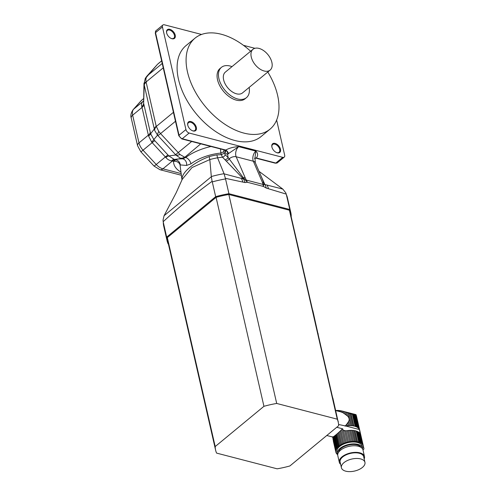 <?xml version="1.0" encoding="UTF-8"?>
<svg xmlns="http://www.w3.org/2000/svg" width="496" height="496" viewBox="0 0 496 496"><rect width="100%" height="100%" fill="white"/><g stroke="black" fill="none" stroke-linecap="round" stroke-linejoin="round"><path stroke-width="0.74" d="M290.761 216.175A62.893 32.11 167.1 0 0 289.397 210.211L289.788 209.498A63.451 32.395 -12.9 0 1 290.799 212.536A63.451 32.395 -12.9 0 1 291.22 216.287L290.774 216.746M163.172 221.718L163.048 220.063L164.071 215.735L211.315 176.731L212.121 181.307C195.492 193.409 179.18 206.875 163.172 221.718L166.675 237.119L167.338 237.596A62.893 32.11 167.1 0 0 168.714 244.131L168.113 243.908A63.451 32.395 -12.9 0 1 167.096 240.87A63.451 32.395 -12.9 0 1 166.675 237.119L215.667 196.67L216.082 197.352A62.893 32.11 167.1 0 1 228.836 194.494L276.7 403.453L337.255 419.176L289.397 210.211L228.836 194.494A62.893 32.11 167.1 0 0 216.082 197.352L167.338 237.596L215.196 446.561A62.893 32.11 167.1 0 0 215.611 450.176A62.893 32.11 167.1 0 0 216.572 453.096L277.134 468.813A62.893 32.11 167.1 0 0 289.893 465.955L338.638 425.711A62.893 32.11 167.1 0 0 338.216 422.096L290.358 213.131A62.893 32.11 167.1 0 0 289.397 210.211L228.836 194.494L228.923 193.694L289.788 209.498L286.242 194.11L285.777 192.863L282.819 189.094L259.017 171.331M212.282 181.914L215.667 196.67A63.451 32.395 -12.9 0 1 228.923 193.694L225.544 178.938A63.451 32.395 167.1 0 0 212.282 181.914L212.121 181.307M211.315 176.731L211.308 176.557A60.971 31.13 -12.9 0 1 224.049 173.699L225.544 178.938M286.242 194.11L266.259 188.077A13.479 8.091 -74.1 0 0 264.883 184.524L282.819 189.094M224.124 173.86L243.437 178.957C244.59 179.465 244.553 179.056 243.338 177.748L247.411 182.286L244.993 182.553L225.426 178.324M224.049 173.699L217.57 157.827L222.487 157.17L243.437 178.957A13.479 8.432 103.2 0 1 244.993 182.553M224.961 159.755A3.367 2.505 134.7 0 0 228.098 157.461L243.338 177.748A5.617 3.478 -23.2 0 1 245.229 177.89L247.411 182.286L263.407 186.44L262.396 182.348A5.617 3.478 -23.2 0 1 263.804 183.055C263.915 184.084 264.275 184.574 264.883 184.524L260.524 174.852M262.285 178.963L263.804 183.055L263.407 186.44L266.259 188.077M211.308 176.557L209.833 159.563L192.002 167.561L182.23 179.341L176.173 192.77L164.071 215.735M182.026 179.874L181.97 179.068C181.945 172.174 193.93 162.266 209.151 156.631L209.833 159.557A37.039 18.91 167.1 0 1 217.57 157.821L216.882 154.895L221.309 154.64L220.819 153.078L223.758 151.714L225.252 154.845L228.098 157.461A12.35 7.576 104.6 0 1 227.732 154.082A3.367 2.53 76.2 0 0 225.333 150.152L225.73 150.04C229.586 147.988 233.907 146.859 238.7 146.655L227.732 154.082A4.495 2.753 104.6 0 1 225.203 152.018L224.756 150.065M263.829 184.89A5.617 4.514 -0.1 0 0 263.171 184.469L246.301 180.085A5.617 1.941 142.4 0 0 245.768 180.197M225.252 154.845A3.367 2.554 130.2 0 1 222.487 157.17L221.309 154.64L224.26 153.276M220.491 148.955L220.819 153.078A35.284 18.017 167.1 0 0 190.917 163.866L186.558 165.453L180.265 164.914L180.16 165.509A5.617 4.799 -0.8 0 0 173.507 161.361L175.671 159.799A5.617 5.568 -131.1 0 1 180.265 164.914M262.31 179.013L255.335 162.744L254.944 157.858L255.868 151.113C258.001 153.097 258.174 155.397 256.395 158.001A3.367 2.368 41.2 0 0 254.894 158.28A3.367 2.53 76.2 0 1 255.266 158.168A3.367 2.53 76.2 0 0 255.266 158.168L254.504 158.608M201.574 34.46L164.368 24.8A3.367 2.027 50.5 0 0 162.874 25.023A3.367 2.027 50.5 0 0 162.44 26.958L185.938 129.555A3.367 2.027 50.5 0 0 189.162 133.046L282.745 157.344A3.367 2.027 50.5 0 0 284.245 157.114A3.367 2.027 50.5 0 0 284.673 155.186L276.638 120.082M190.917 163.866A5.617 3.15 53.3 0 0 185.709 157.48A40.883 20.875 -12.9 0 1 211.005 146.494M186.558 165.453A5.617 4.873 90 0 0 182.764 158.844L185.709 157.48L184.822 157.251A8.984 5.512 -75.4 0 1 181.53 158.522L180.265 158.15L175.851 155.006L157.536 135.16L154.616 130.355L144.02 84.066L145.266 78.43A8.984 4.83 -151.5 0 1 146.382 77.314C145.849 78.535 145.75 80.092 146.097 81.983A8.984 3.404 176 0 0 144.02 84.066M180.966 172.106A39.692 20.262 -12.9 0 1 173.507 161.361L172.335 161.057A8.984 5.512 104.6 0 1 175.627 159.786L175.671 159.799C176.433 159.166 178.796 158.844 182.764 158.844L181.53 158.522L174.307 159.458A8.984 4.414 -76.7 0 0 171.573 160.896C169.303 160.512 167.388 159.365 165.831 157.455L151.702 142.141L148.546 135.935L141.85 106.708C141.199 104.972 141.41 103.391 142.501 101.971L143.4 100.936M228.495 153.661A3.367 1.624 58 0 0 225.73 150.04A4.495 2.294 -12.9 0 0 225.612 150.009L182.249 138.75L189.162 133.046M256.519 158.032A4.495 2.294 -12.9 0 0 256.395 158.001L256.246 158.181A3.367 2.53 76.2 0 0 255.266 158.162L256.023 158.181A1.122 0.688 -75.4 0 0 256.246 158.181A1.122 0.688 -75.4 0 0 256.519 158.032L275.838 163.048L282.745 157.344M250.641 51.237A58.962 35.532 50.5 0 0 221.222 34.236A58.962 35.532 50.5 0 0 195.002 38.186L186.019 45.607A58.962 35.532 50.5 0 0 196.156 113.696A58.962 35.532 50.5 0 0 261.094 136.536L270.078 129.121A58.962 35.532 50.5 0 0 267.797 72.019M190.972 121.563A5.617 3.385 -129.5 0 1 196.416 127.763A5.617 3.385 -129.5 0 1 192.423 130.739A5.617 3.385 -129.5 0 1 187.736 125.06A5.617 3.385 -129.5 0 1 190.972 121.563M275.113 143.412A5.617 3.385 -129.5 0 1 280.556 149.606A5.617 3.385 -129.5 0 1 276.563 152.582A5.617 3.385 -129.5 0 1 271.876 146.903A5.617 3.385 -129.5 0 1 275.113 143.412M169.849 29.32A5.617 3.385 -129.5 0 1 175.293 35.52A5.617 3.385 -129.5 0 1 171.294 38.49A5.617 3.385 -129.5 0 1 166.613 32.817A5.617 3.385 -129.5 0 1 169.849 29.32M254.919 48.31L243.468 45.334M171.101 38.403A5.053 3.044 50.5 0 0 173.798 38.211A5.053 3.044 50.5 0 0 173.879 33.815A5.053 3.044 50.5 0 0 169.607 30.076A5.053 3.044 50.5 0 0 167.363 30.417A5.053 3.044 50.5 0 0 166.656 33.027M192.225 130.653A5.053 3.044 50.5 0 0 194.922 130.454A5.053 3.044 50.5 0 0 195.009 126.058A5.053 3.044 50.5 0 0 190.737 122.32A5.053 3.044 50.5 0 0 188.486 122.661A5.053 3.044 50.5 0 0 187.786 125.271M276.365 152.495A5.053 3.044 50.5 0 0 279.062 152.297A5.053 3.044 50.5 0 0 279.149 147.901A5.053 3.044 50.5 0 0 274.877 144.162A5.053 3.044 50.5 0 0 272.626 144.503A5.053 3.044 50.5 0 0 271.926 147.114M131.223 118.023C130.374 115.562 131.018 112.759 133.17 109.628A6.739 5.357 41.8 0 1 133.629 109.182A11.228 6.77 50.5 0 0 132.643 115.184A6.739 3.441 -12.9 0 0 131.223 118.023L137.572 145.737A6.739 3.441 -12.9 0 1 138.985 142.891A11.228 6.77 50.5 0 0 143.028 150.201L156.215 164.498A11.228 6.77 50.5 0 0 162.917 168.832L172.335 161.057L171.573 160.896M163.24 67.828L146.097 81.983L156.203 126.238L158.794 131.49L160.555 133.598L180.067 154.541L184.599 157.17A8.984 6.485 115.4 0 1 180.265 158.15M143.976 83.216L143.635 103.329L150.61 133.777L153.952 139.779L168.838 155.911L174.307 159.458L175.627 159.786M180.067 154.541A8.984 3.887 143.6 0 1 175.851 155.006L168.838 155.911A8.984 1.525 -41.2 0 0 165.831 157.455M161.646 60.884L157.833 64.034A8.984 7.142 -138.2 0 0 157.22 64.629L146.382 77.314M158.794 131.49A8.984 2.678 131.4 0 0 157.536 135.16L151.702 142.141M173.433 112.325L156.283 126.48A8.984 5.58 156.6 0 0 154.616 130.355M146.134 82.262A8.984 4.588 167.1 0 0 144.231 85.033L143.635 103.329A8.984 5.648 -15.2 0 1 141.85 106.708M156.203 126.238A8.984 4.588 167.1 0 0 154.299 129.01L150.61 133.777A8.984 3.429 -10.9 0 1 148.546 135.935M231.992 66.631A19.654 11.842 50.5 0 0 230.15 66.042A19.654 11.842 50.5 0 0 221.414 67.357L220.032 68.498A19.654 11.842 50.5 0 0 223.411 91.196A19.654 11.842 50.5 0 0 245.055 98.809L246.438 97.669A19.654 11.842 50.5 0 0 249.153 87.414M195.002 38.186A58.962 35.532 50.5 0 0 205.139 106.274A58.962 35.532 50.5 0 0 270.078 129.121M252.985 49.296L225.345 72.118A13.479 8.122 50.5 0 0 227.664 87.687A13.479 8.122 50.5 0 0 242.507 92.907L270.146 70.085A13.479 8.122 50.5 0 0 270.376 58.361A13.479 8.122 50.5 0 0 258.98 48.397A13.479 8.122 50.5 0 0 252.985 49.296A13.479 8.122 50.5 0 0 255.304 64.864A13.479 8.122 50.5 0 0 270.146 70.085M221.414 67.357A19.654 11.842 50.5 0 0 224.793 90.055A19.654 11.842 50.5 0 0 246.438 97.669M332.872 437.807A14.031 7.161 -12.9 0 1 332.81 437.714A1.916 0.98 -12.9 0 0 332.797 437.559A1.916 0.98 -12.9 0 0 332.5 437.174A14.031 7.161 -12.9 0 1 332.425 437.013L332.308 436.697M335.724 410.558L340.014 411.674A13.305 8.159 -75.4 0 0 338.638 411.091A13.305 8.159 -75.4 0 0 338.514 411.06L335.668 410.322M338.582 424.489L345.762 426.002A14.031 7.161 -12.9 0 1 346.096 425.946L345.923 425.202L345.061 426.169M345.923 425.202L346.859 424.086L347.25 425.791A1.916 0.98 -12.9 0 1 346.096 425.946M355.037 414.551L355.427 414.563L358.571 428.296A1.916 0.98 -12.9 0 1 358.075 427.825L355.037 414.551L354.504 414.526L357.442 427.366A1.916 0.98 -12.9 0 1 356.773 426.975L353.908 414.476L353.158 414.371L355.961 426.61A1.916 0.98 -12.9 0 1 355.136 426.318L352.365 414.21L351.149 413.893L353.921 426.002A1.916 0.98 -12.9 0 1 352.954 425.828L350.151 413.59L348.992 413.199L351.856 425.698A1.916 0.98 -12.9 0 1 350.796 425.636L347.857 412.802L346.568 412.356L347.38 415.896C349.215 417.75 349.637 419.591 348.645 421.433L346.859 424.086M347.38 415.896L343.077 412.765L339.183 411.234M347.826 422.797L348.483 425.68A1.916 0.98 -12.9 0 0 349.606 425.63A14.031 7.161 -12.9 0 1 350.796 425.636M348.645 421.433L349.606 425.63M357.442 427.366A14.031 7.161 -12.9 0 1 358.075 427.825M353.908 414.476L354.504 414.526M355.961 426.61A14.031 7.161 -12.9 0 1 356.773 426.975M352.365 414.21L353.158 414.371M353.921 426.002A14.031 7.161 -12.9 0 1 355.136 426.318M350.151 413.59L351.149 413.893M351.856 425.698A14.031 7.161 -12.9 0 1 352.954 425.828M347.857 412.802L348.992 413.199M347.25 425.791A14.031 7.161 -12.9 0 1 348.483 425.68M359.55 430.106L360.27 433.988M359.563 430.051L356.041 414.681L359.321 429.381A14.031 7.161 -12.9 0 1 359.389 429.542L359.563 430.051M355.936 414.613L359.011 428.842A1.916 0.98 -12.9 0 0 359.023 428.997A1.916 0.98 -12.9 0 0 359.321 429.381M358.571 428.296A14.031 7.161 -12.9 0 1 359.011 428.842M355.744 414.582L355.427 414.563M350.684 430.336L353.22 441.397A1.916 0.98 -12.9 0 1 352.098 441.446L349.562 430.385A1.916 0.98 167.1 0 0 350.684 430.336A14.031 7.161 167.1 0 1 351.875 430.342L354.404 441.403A1.916 0.98 -12.9 0 0 355.465 441.465A14.031 7.161 -12.9 0 1 356.568 441.595A1.916 0.98 -12.9 0 0 357.529 441.769A14.031 7.161 -12.9 0 1 358.751 442.085A1.916 0.98 -12.9 0 0 359.569 442.376A14.031 7.161 -12.9 0 1 360.381 442.742A1.916 0.98 -12.9 0 0 361.051 443.126A14.031 7.161 -12.9 0 1 361.689 443.591A1.916 0.98 -12.9 0 0 362.185 444.063A14.031 7.161 -12.9 0 1 362.619 444.608A1.916 0.98 -12.9 0 0 362.632 444.763A1.916 0.98 -12.9 0 0 362.929 445.148A14.031 7.161 -12.9 0 1 363.159 445.761A1.916 0.98 -12.9 0 0 363.128 446.096A1.916 0.98 -12.9 0 0 363.27 446.35A14.031 7.161 -12.9 0 1 363.283 446.977A3.367 1.717 -12.9 0 0 363.301 447.237A3.367 1.717 -12.9 0 0 363.37 447.423L363.872 448.471A2.244 1.147 -12.9 0 1 363.915 448.595A2.244 1.147 -12.9 0 1 363.525 449.469A78.604 40.133 -12.9 0 1 362.979 449.965M343.077 412.765L342.711 411.178L345.34 411.947L345.954 414.625M343.982 411.525L344.447 413.565M348.328 430.497L350.858 441.558A1.916 0.98 -12.9 0 1 349.705 441.713L347.175 430.652A1.916 0.98 167.1 0 0 348.328 430.497A14.031 7.161 167.1 0 1 349.562 430.385M355.812 414.582L341.341 410.868L341.614 412.071M341.341 410.868L340.082 410.645L340.293 411.562M340.082 410.645L338.749 410.49L338.898 411.153M338.749 410.49L337.547 410.428L337.64 410.831M337.547 410.428L336.257 410.471M335.178 435.451L336.437 434.434L339.09 446.016A14.031 7.161 -12.9 0 0 338.508 446.505A1.916 0.98 -12.9 0 1 337.85 447.119L335.178 435.451L334.527 435.947L337.237 447.795A14.031 7.161 -12.9 0 1 337.85 447.119M335.854 434.918L338.508 446.505M333.095 436.852L333.988 436.325L336.759 448.434A14.031 7.161 -12.9 0 0 336.344 449.128A1.916 0.98 -12.9 0 1 336.052 449.767L333.095 436.852L332.76 436.976L335.848 450.455A14.031 7.161 -12.9 0 1 336.052 449.767M333.486 436.647L336.344 449.128M326.783 435.494L332.68 437.026L335.761 451.081A14.031 7.161 -12.9 0 0 335.767 451.738A1.916 0.98 -12.9 0 1 335.91 451.992A1.916 0.98 -12.9 0 1 335.879 452.327L333.349 441.155M332.952 438.824L335.767 451.738M336.35 453.183L336.418 453.48A1.916 0.98 -12.9 0 0 336.406 453.325A1.916 0.98 -12.9 0 0 336.108 452.941A14.031 7.161 -12.9 0 1 335.879 452.327M337.708 454.77A14.031 7.161 -12.9 0 1 337.354 454.497A1.916 0.98 -12.9 0 0 336.858 454.026A14.031 7.161 -12.9 0 1 336.418 453.48M362.539 448.043L362.111 446.158A12.915 6.591 167.1 0 0 348.049 442.618A12.915 6.591 167.1 0 0 336.933 451.93L337.361 453.809A12.915 6.591 -12.9 0 1 340.076 448.365A12.915 6.591 -12.9 0 1 353.462 443.883A12.915 6.591 -12.9 0 1 362.539 448.043A12.915 6.591 -12.9 0 1 362.619 449.016M337.714 454.72A12.915 6.591 -12.9 0 1 337.361 453.809M361.689 443.591L359.154 432.537A1.916 0.98 167.1 0 0 359.65 433.002L362.185 444.063M359.154 432.537A14.031 7.161 167.1 0 0 358.521 432.072L361.051 443.126M358.521 432.072A1.916 0.98 167.1 0 1 357.852 431.681L360.381 442.742M357.852 431.681A14.031 7.161 167.1 0 0 357.039 431.315L359.569 442.376M357.039 431.315A1.916 0.98 167.1 0 1 356.215 431.024L358.751 442.085M356.215 431.024A14.031 7.161 167.1 0 0 355 430.708L357.529 441.769M355 430.708A1.916 0.98 167.1 0 1 354.032 430.534L356.568 441.595M354.032 430.534A14.031 7.161 167.1 0 0 352.935 430.41L355.465 441.465M351.875 430.342A1.916 0.98 167.1 0 0 352.935 430.41M353.22 441.397A14.031 7.161 -12.9 0 1 354.404 441.403M345.34 411.947L346.568 412.356M350.858 441.558A14.031 7.161 -12.9 0 1 352.098 441.446M347.175 430.652A14.031 7.161 167.1 0 0 346.84 430.708L345.91 430.826L348.459 441.942A14.031 7.161 -12.9 0 1 349.705 441.713M348.459 441.942A1.916 0.98 -12.9 0 1 347.312 442.209L344.701 430.807L344.199 430.708M345.91 430.826L343.288 430.292L346.09 442.55A14.031 7.161 -12.9 0 1 347.312 442.209M346.09 442.55A1.916 0.98 -12.9 0 1 344.987 442.909L341.899 429.437L342.631 428.811L336.734 427.279M343.288 430.292L342.631 428.811M341.899 429.437L340.87 430.435L343.827 443.35A14.031 7.161 -12.9 0 1 344.987 442.909M343.827 443.35A1.916 0.98 -12.9 0 1 342.798 443.796L339.94 431.315L340.87 430.435M339.94 431.315L338.966 432.221L341.738 444.323A14.031 7.161 -12.9 0 1 342.798 443.796M341.738 444.323A1.916 0.98 -12.9 0 1 340.814 444.844L338.098 432.996L338.966 432.221M338.098 432.996L337.212 433.777L339.884 445.439A14.031 7.161 -12.9 0 1 340.814 444.844M339.884 445.439A1.916 0.98 -12.9 0 1 339.09 446.016M336.437 434.434L337.212 433.777M337.237 447.795A1.916 0.98 -12.9 0 1 336.759 448.434M333.988 436.325L334.527 435.947M335.848 450.455A1.916 0.98 -12.9 0 1 335.885 450.56A1.916 0.98 -12.9 0 1 335.761 451.081M356.382 415.766L363.872 448.471M363.146 445.805L363.27 446.35M360.158 433.851A1.916 0.98 167.1 0 0 360.4 434.087A14.031 7.161 167.1 0 1 360.468 434.248L363.159 445.761M360.4 434.087L362.929 445.148M359.65 433.002A14.031 7.161 167.1 0 1 360.09 433.547L362.619 444.608M361.113 447.442A11.792 6.02 167.1 0 0 352.309 444.528A11.792 6.02 167.1 0 0 340.938 448.589A11.792 6.02 167.1 0 0 338.384 452.643M340.647 464.374A12.915 6.591 -12.9 0 1 339.301 462.284L337.795 455.694A12.915 6.591 -12.9 0 1 340.51 450.244A12.915 6.591 -12.9 0 1 353.89 445.768A12.915 6.591 -12.9 0 1 362.973 449.928L364.479 456.512A12.915 6.591 -12.9 0 1 364.182 458.986M343.957 462.65A12.071 6.163 167.1 0 0 341.415 467.74A12.071 6.163 167.1 0 0 354.559 471.051A12.071 6.163 167.1 0 0 364.951 462.353A12.071 6.163 167.1 0 0 356.469 458.465A12.071 6.163 167.1 0 0 343.957 462.65M364.951 462.353L363.661 456.704A12.071 6.163 167.1 0 0 355.173 452.817A12.071 6.163 167.1 0 0 342.662 457.002A12.071 6.163 167.1 0 0 340.126 462.092L341.415 467.74M339.301 462.284A12.915 6.591 -12.9 0 1 342.017 456.835A12.915 6.591 -12.9 0 1 355.403 452.358A12.915 6.591 -12.9 0 1 364.479 456.512M215.611 450.176L167.753 241.211A62.893 32.11 167.1 0 1 167.338 237.596L216.082 197.352L263.94 406.317L215.196 446.561M338.216 422.096A62.893 32.11 167.1 0 0 337.255 419.176M276.7 403.453A62.893 32.11 167.1 0 0 263.94 406.317M317.93 333.504L312.914 310.955A3.367 2.065 104.6 0 0 312.567 310.087M318.085 333.541A3.367 2.065 104.6 0 1 318.184 334.614M337.974 421.042L332.959 398.493A3.367 2.065 104.6 0 0 332.611 397.631M338.136 421.085A3.367 2.065 104.6 0 1 338.229 422.152M290.799 212.536L287.42 197.774A63.451 32.395 167.1 0 0 286.409 194.736M268.41 188.691A13.479 8.06 -73.9 0 0 266.991 185.058M241.236 178.368A13.479 8.463 102.9 0 1 242.873 182.063M163.296 222.357A63.451 32.395 167.1 0 0 163.717 226.108L163.048 220.063M226.083 160.958A3.367 2.418 134.1 0 0 229.115 158.949A5.617 3.478 156.8 0 1 236.183 156.773L245.229 177.89M262.396 182.348L253.351 161.231A6.739 4.135 104.6 0 1 255.868 151.113L238.7 146.655A6.739 4.135 -75.4 0 0 236.183 156.773L253.351 161.231A5.617 3.478 156.8 0 1 255.335 162.744M209.151 156.631A35.414 18.079 -12.9 0 1 216.882 154.895M180.16 165.509A34.094 17.41 167.1 0 0 180.24 166.563L181.995 179.955M182.001 179.936A35.414 18.079 -12.9 0 1 181.97 179.068M223.888 149.835L223.758 151.714M225.203 152.018A3.367 1.717 167.1 0 0 225.928 150.685M225.916 150.598L225.11 150.152A1.122 0.688 -75.4 0 0 225.333 150.152A1.122 0.688 -75.4 0 0 225.612 150.009M255.886 158.119A1.122 0.688 -75.4 0 0 256.023 158.181L275.336 163.196A1.122 0.688 -75.4 0 0 275.838 163.048A3.367 2.027 50.5 0 0 277.332 162.824L284.245 157.114M162.44 26.958L155.527 32.662L179.031 135.259L185.938 129.555M179.031 135.259A3.367 2.027 50.5 0 0 182.249 138.75A1.122 0.688 -75.4 0 1 181.753 138.899L178.789 135.73A1.122 0.57 -12.9 0 1 179.031 135.259M155.961 30.733A3.367 2.027 50.5 0 0 155.527 32.662A1.122 0.57 -12.9 0 0 155.291 33.133L155.961 30.733L162.874 25.023M168.008 154.988A8.984 0.651 -42.7 0 0 165.385 156.934L156.215 164.498A6.739 0.49 137.3 0 1 153.996 166.024L159.935 169.706A6.739 4.135 104.6 0 0 162.917 168.832L181.158 173.569M200.756 143.834L184.822 157.251M175.51 154.591A8.984 0.651 137.3 0 0 178.132 152.644L191.667 141.472M175.479 121.278L160.555 133.598A8.984 0.651 137.3 0 1 157.933 135.544M157.22 64.629L146.698 76.378A8.984 7.142 -138.2 0 1 147.318 75.783L162.242 63.463M143.964 104.631A8.984 4.588 -12.9 0 1 142.061 107.409L132.643 115.184L138.985 142.891L148.403 135.117A8.984 4.588 -12.9 0 0 150.307 132.345M154.814 140.69A8.984 0.651 -42.7 0 0 152.191 142.637L143.028 150.201A6.739 0.49 137.3 0 1 140.802 151.726L153.996 166.024M143.474 98.692L141.062 100.806A6.739 5.357 41.8 0 1 141.527 100.359L133.629 109.182L142.798 101.612A8.984 7.142 41.8 0 0 143.387 101.048M141.98 99.925A11.228 6.77 50.5 0 0 141.527 100.359L143.474 98.754M143.35 101.103A8.984 6.634 37.4 0 1 142.501 101.971M359.953 432.518L360.301 434.012M363.283 447.039L363.37 447.423M345.762 426.002L359.389 429.542M285.777 192.863L287.42 197.774M167.096 240.87L163.717 226.108M225.11 150.152L181.753 138.899M277.332 162.824L275.336 163.196M178.789 135.73L155.291 33.133M159.935 169.706L181.381 175.274M161.64 60.834L158.261 63.618M140.802 151.726L137.572 145.737M141.062 100.806L133.17 109.628M146.698 76.378L145.266 78.43M338.638 411.091L339.19 411.234M356.382 415.685L363.915 448.595"/></g></svg>
